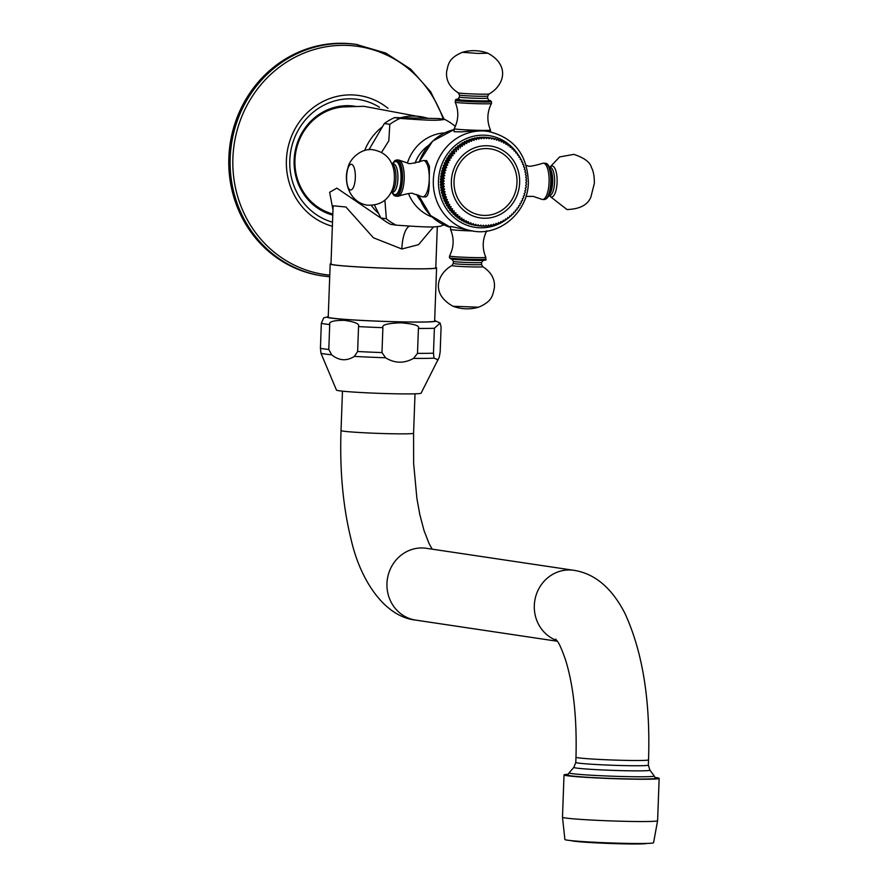 <?xml version="1.0" encoding="UTF-8"?>
<svg xmlns="http://www.w3.org/2000/svg" width="888" height="888" viewBox="0 0 888 888"><rect width="100%" height="100%" fill="white"/><g stroke="black" fill="none" stroke-linecap="round" stroke-linejoin="round"><path stroke-width="1.33" d="M381.984 218.837L336.852 188.134L329.637 192.285L332.967 209.812M427.894 118.337A55.045 51.726 98.5 0 0 414.352 116.095A55.045 51.726 98.5 0 0 400.655 117.738M382.462 126.729A55.045 51.726 98.5 0 0 364.635 150.538M371.273 205.361A55.045 51.726 98.5 0 0 378.621 213.453M332.811 214.23L327.35 212.143A54.479 51.193 -81.5 0 1 294.96 160.062A54.479 51.193 -81.5 0 1 343.057 106.949L363.858 106.305L428.094 118.337M433.477 226.928L418.537 244.666L401.842 248.995L373.415 237.773L345.92 207.004L333.122 205.783L330.98 264.036A52.436 2.12 2.1 0 0 401.121 268.598A52.436 2.12 2.1 0 0 435.786 267.876L437.296 226.729M330.991 263.658A53.247 2.153 2.1 0 0 330.181 264.002A53.247 2.153 2.1 0 0 333.322 264.846A53.247 2.153 -177.9 0 0 392.485 268.409A53.247 2.153 -177.9 0 0 436.585 267.899A53.247 2.153 -177.9 0 0 435.797 267.499M330.181 264.002L328.227 317.16A53.247 2.153 2.1 0 0 331.368 318.015A53.247 2.153 2.1 0 0 390.531 321.578A53.247 2.153 2.1 0 0 434.643 321.068L436.585 267.899M328.249 316.616L323.665 317.915L321.334 323.299L320.424 348.207L320.945 353.18L336.463 390.087A42.346 1.721 -177.9 0 0 338.95 390.731A42.346 1.721 2.1 0 0 385.625 393.551A42.346 1.721 2.1 0 0 421.09 393.195L439.271 357.154L440.171 351.914L441.092 327.006L440.115 323.054L434.387 328.271A60.506 2.453 -177.9 0 1 418.415 328.449C419.991 325.73 414.13 323.865 400.854 322.821C387.523 323.276 381.529 324.886 382.894 327.672A60.506 2.453 -177.9 0 1 358.541 326.595C359.829 323.931 355.089 321.856 344.322 320.346C333.5 320.313 328.627 321.722 329.714 324.553A60.506 2.453 -177.9 0 1 324.32 323.898A60.506 2.453 -177.9 0 1 321.334 323.299M438.173 359.851L433.999 358.153L433.477 353.18L434.387 328.271M433.477 353.18A60.506 2.453 -177.9 0 1 417.504 353.357L418.415 328.449M417.504 353.357L413.531 358.386C404.018 363.636 394.694 363.436 385.57 357.764L381.973 352.58L382.894 327.672M320.424 348.207A60.506 2.453 2.1 0 0 328.793 349.461L331.679 354.789C339.038 360.783 346.609 361.327 354.368 356.399L357.631 351.504L358.541 326.595M328.793 349.461L329.714 324.553M655.411 778.232A43.856 1.776 -177.9 0 1 626.429 778.876A43.856 1.776 -177.9 0 1 567.776 775.024L569.119 772.838A42.602 1.721 2.1 0 0 626.084 776.6A42.602 1.721 2.1 0 0 654.223 775.957L655.411 778.232M568.12 774.28A47.597 1.931 2.1 0 0 564.024 774.913A47.597 1.931 2.1 0 0 566.833 775.668A47.597 1.931 -177.9 0 0 619.724 778.854A47.597 1.931 -177.9 0 0 659.151 778.399A47.597 1.931 -177.9 0 0 656.343 777.644A47.597 1.931 2.1 0 0 655.111 777.466M653.557 842.745A44.367 1.798 -177.9 0 1 616.55 843.134A44.367 1.798 -177.9 0 1 567.51 840.181A44.367 1.798 2.1 0 1 564.89 839.493L562.481 817.204A47.597 1.931 2.1 0 0 565.29 817.959A47.597 1.931 -177.9 0 0 618.181 821.145A47.597 1.931 -177.9 0 0 657.608 820.69L653.557 842.745M646.93 843.422A37.918 1.532 -177.9 0 1 614.008 843.6A37.918 1.532 -177.9 0 1 573.548 841.114A37.918 1.532 2.1 0 1 571.461 840.659M368.92 149.783L384.349 123.521A58.486 54.956 -81.5 0 1 394.594 117.605L439.26 118.581L444.721 119.403A58.486 54.956 -81.5 0 1 454.512 125.763L455.311 126.462M374.403 205.028L380.885 217.971A58.486 54.956 98.5 0 0 390.676 224.331L396.137 225.141C427.783 227.339 432.767 227.45 440.814 226.129A58.486 54.956 98.5 0 0 443.079 225.064L443.656 224.775M380.885 217.971L386.347 218.781A58.486 54.956 98.5 0 0 396.137 225.141M386.347 218.781L384.904 200.2M381.507 152.47L388.822 140.781L389.81 124.331A58.486 54.956 -81.5 0 1 400.044 118.415C431.735 120.624 436.685 120.724 444.721 119.403M425.607 196.903L422.688 196.847A18.149 6.161 -88.7 0 0 429.226 179.62A18.149 6.161 -88.7 0 0 423.754 160.584A18.149 6.161 91.3 0 0 423.487 160.562L426.662 160.628L429.448 166.267L429.226 179.62C429.481 190.576 428.271 196.337 425.607 196.903M471.894 230.936A18.149 0.733 -177.9 0 1 451.592 229.715A18.149 0.733 2.1 0 1 450.516 229.437A18.149 0.733 2.1 0 0 450.516 229.437L450.627 226.451L473.293 231.146C500.488 236.075 528.16 211.422 528.382 182.384C527.339 154.534 513.941 137.551 488.178 131.413A50.416 47.375 98.5 0 0 433.322 180.231A50.416 47.375 98.5 0 0 473.293 231.146M488.178 131.413L478.488 130.325L461.693 131.879L454.101 131.713L454.212 128.738A18.149 0.733 -177.9 0 1 454.212 128.727C458.63 120.024 458.963 111.178 455.189 102.175A18.149 0.733 -177.9 0 1 455.189 102.164A18.149 0.733 -177.9 0 0 456.254 102.453A18.149 0.733 2.1 0 0 476.246 103.663A18.149 0.733 2.1 0 0 491.453 103.508A18.149 0.733 2.1 0 0 491.464 103.485C487.035 112.21 486.713 121.057 490.487 130.059A18.149 0.733 2.1 0 1 490.487 130.07L490.42 131.801M487.268 137.418A44.367 41.692 -81.5 0 1 488.012 137.507L490.742 137.918A44.367 41.692 -81.5 0 0 489.998 137.829L487.168 137.518M484.659 137.207A44.367 41.692 -81.5 0 1 485.403 137.252L488.134 137.662A44.367 41.692 -81.5 0 0 487.39 137.618L484.448 137.418M482.04 137.174A44.367 41.692 -81.5 0 1 482.783 137.174L485.514 137.573A44.367 41.692 -81.5 0 0 484.77 137.585L481.751 137.496M479.42 137.318A44.367 41.692 -81.5 0 1 480.164 137.263L482.894 137.673A44.367 41.692 -81.5 0 0 482.151 137.729L479.076 137.762M476.812 137.64A44.367 41.692 -81.5 0 1 477.544 137.529L480.275 137.94A44.367 41.692 -81.5 0 0 479.531 138.04L476.423 138.184M474.214 138.128A44.367 41.692 -81.5 0 1 474.947 137.973L477.677 138.373A44.367 41.692 -81.5 0 0 476.945 138.528L474.214 138.128L473.815 138.794M471.661 138.783A44.367 41.692 -81.5 0 1 472.383 138.584L475.113 138.983A44.367 41.692 -81.5 0 0 474.381 139.194L471.661 138.783L471.251 139.571M469.142 139.616A44.367 41.692 -81.5 0 1 469.852 139.361L472.583 139.771A44.367 41.692 -81.5 0 0 471.872 140.027L469.142 139.616L468.742 140.515M466.677 140.604A44.367 41.692 -81.5 0 1 467.366 140.315L470.096 140.715A44.367 41.692 -81.5 0 0 469.397 141.014L466.677 140.604L466.289 141.625M464.269 141.769A44.367 41.692 -81.5 0 1 464.946 141.425L467.676 141.825A44.367 41.692 -81.5 0 0 466.999 142.169L464.269 141.769L463.913 142.89M461.927 143.079A44.367 41.692 -81.5 0 1 462.593 142.691L465.312 143.09A44.367 41.692 -81.5 0 0 464.657 143.49L461.927 143.079L461.627 144.311M459.673 144.544A44.367 41.692 -81.5 0 1 460.306 144.111L463.036 144.522A44.367 41.692 -81.5 0 0 462.404 144.944L459.673 144.544L459.429 145.876M457.509 146.154A44.367 41.692 -81.5 0 1 458.119 145.676L460.85 146.087A44.367 41.692 -81.5 0 0 460.239 146.553L457.509 146.154L457.331 147.552L456.021 147.386A44.367 41.692 -81.5 0 0 455.433 147.896L455.344 149.306L454.023 149.228A44.367 41.692 -81.5 0 0 453.468 149.783L453.468 151.193L452.136 151.204A44.367 41.692 -81.5 0 0 451.626 151.793L451.692 153.191L450.371 153.291A44.367 41.692 -81.5 0 0 449.894 153.913L450.05 155.311L448.729 155.5A44.367 41.692 -81.5 0 0 448.285 156.144L448.529 157.52L447.219 157.798A44.367 41.692 -81.5 0 0 446.808 158.475L447.13 159.84L445.843 160.206A44.367 41.692 -81.5 0 0 445.476 160.894L445.887 162.238L444.622 162.682A44.367 41.692 -81.5 0 0 444.3 163.403L444.777 164.713L443.534 165.246A44.367 41.692 -81.5 0 0 443.256 165.978L443.811 167.244L442.613 167.865A44.367 41.692 -81.5 0 0 442.368 168.62L443.001 169.841L441.836 170.54A44.367 41.692 -81.5 0 0 441.647 171.306L442.346 172.483L441.225 173.249A44.367 41.692 -81.5 0 0 441.07 174.037L441.847 175.169L440.77 176.002A44.367 41.692 -81.5 0 0 440.67 176.79L441.503 177.866L440.481 178.777A44.367 41.692 -81.5 0 0 440.426 179.565L441.325 180.586L440.348 181.563A44.367 41.692 -81.5 0 0 440.348 182.351L441.303 183.305L440.393 184.338A44.367 41.692 -81.5 0 0 440.437 185.126L441.447 186.014L440.592 187.113A44.367 41.692 -81.5 0 0 440.681 187.901L441.747 188.711L440.959 189.854A44.367 41.692 -81.5 0 0 441.092 190.631L442.213 191.375L441.491 192.574A44.367 41.692 -81.5 0 0 441.669 193.34L442.835 194.006L442.18 195.249A44.367 41.692 -81.5 0 0 442.413 195.993L443.6 196.581L443.034 197.869A44.367 41.692 -81.5 0 0 443.301 198.601L444.533 199.101L444.033 200.422A44.367 41.692 -81.5 0 0 444.344 201.132L445.61 201.554L445.188 202.897A44.367 41.692 -81.5 0 0 445.543 203.585L446.819 203.918L446.486 205.294A44.367 41.692 -81.5 0 0 446.875 205.949L448.185 206.205L447.918 207.592A44.367 41.692 -81.5 0 0 448.351 208.225L452.569 208.824L452.225 210.19A44.367 41.692 98.5 0 0 452.691 210.8L449.961 210.389A44.367 41.692 -81.5 0 1 449.495 209.79L449.661 208.425M451.282 210.589L451.193 211.866A44.367 41.692 -81.5 0 0 451.703 212.443L455.933 212.865L455.755 214.241A44.367 41.692 98.5 0 0 456.288 214.774L453.557 214.374A44.367 41.692 -81.5 0 1 453.024 213.83L453.024 212.643M454.9 214.574L454.956 215.673A44.367 41.692 -81.5 0 0 455.533 216.173L459.74 216.417L459.729 217.782A44.367 41.692 98.5 0 0 460.339 218.237L457.609 217.838A44.367 41.692 -81.5 0 1 457.009 217.371L456.898 216.372M458.996 218.037L459.151 218.936A44.367 41.692 -81.5 0 0 459.773 219.358L463.958 219.425L464.113 220.757A44.367 41.692 98.5 0 0 464.768 221.134L462.038 220.724A44.367 41.692 -81.5 0 1 461.383 220.346L461.205 219.569M463.503 220.946L463.703 221.612A44.367 41.692 -81.5 0 0 464.38 221.933L468.509 221.834L468.82 223.121A44.367 41.692 98.5 0 0 469.508 223.399L466.788 222.988A44.367 41.692 -81.5 0 1 466.089 222.71L465.889 222.167M468.365 223.232L468.542 223.643A44.367 41.692 -81.5 0 0 469.253 223.887L471.983 224.287L473.315 223.621L473.781 224.831A44.367 41.692 98.5 0 0 474.503 225.019L471.772 224.609A44.367 41.692 -81.5 0 1 471.051 224.42L470.906 224.131M473.515 224.864L473.604 225.019A44.367 41.692 -81.5 0 0 474.336 225.164L477.067 225.574L478.31 224.753L478.91 225.863A44.367 41.692 98.5 0 0 479.653 225.952L480.852 225.064L481.518 226.118A44.367 41.692 98.5 0 0 482.262 226.163L483.405 225.208L484.138 226.196A44.367 41.692 98.5 0 0 484.892 226.196L485.969 225.175L486.768 226.107A44.367 41.692 98.5 0 0 487.512 226.052L488.533 224.975L489.377 225.841A44.367 41.692 98.5 0 0 490.121 225.73L491.075 224.609L491.974 225.397A44.367 41.692 98.5 0 0 492.707 225.241L493.595 224.076L494.549 224.786A44.367 41.692 98.5 0 0 495.271 224.586L496.081 223.365L497.08 224.009A44.367 41.692 98.5 0 0 497.791 223.754L498.523 222.5L499.556 223.055A44.367 41.692 98.5 0 0 500.255 222.755L500.921 221.467L501.986 221.945A44.367 41.692 98.5 0 0 502.664 221.6L503.252 220.291L504.34 220.679A44.367 41.692 98.5 0 0 504.995 220.291L505.505 218.948L506.615 219.258A44.367 41.692 98.5 0 0 507.248 218.825L507.681 217.471L508.813 217.693A44.367 41.692 98.5 0 0 509.412 217.216L509.756 215.851L510.911 215.984A44.367 41.692 98.5 0 0 511.488 215.473L511.743 214.086L512.909 214.141A44.367 41.692 98.5 0 0 513.453 213.586L513.63 212.21L514.785 212.165A44.367 41.692 98.5 0 0 515.306 211.577L515.395 210.201L516.561 210.079A44.367 41.692 98.5 0 0 517.038 209.457L517.049 208.092L518.192 207.87A44.367 41.692 98.5 0 0 518.636 207.226L518.57 205.872L519.713 205.561A44.367 41.692 98.5 0 0 520.113 204.895L519.957 203.563L521.078 203.163A44.367 41.692 98.5 0 0 521.445 202.475L521.212 201.165L522.311 200.688A44.367 41.692 98.5 0 0 522.632 199.967L522.322 198.69L523.387 198.124A44.367 41.692 98.5 0 0 523.665 197.391L523.276 196.148L524.32 195.504A44.367 41.692 98.5 0 0 524.553 194.75L524.098 193.551L525.097 192.829A44.367 41.692 98.5 0 0 525.285 192.063L524.753 190.909L525.707 190.121A44.367 41.692 98.5 0 0 525.851 189.333L525.252 188.234L526.162 187.368A44.367 41.692 98.5 0 0 526.262 186.58L525.585 185.525L526.451 184.593A44.367 41.692 98.5 0 0 526.506 183.805L525.763 182.806L526.573 181.807A44.367 41.692 -81.5 0 0 526.584 181.019L525.785 180.086L526.54 179.032A44.367 41.692 -81.5 0 0 526.495 178.244L525.641 177.378L526.329 176.257A44.367 41.692 -81.5 0 0 526.24 175.469L525.341 174.681L525.962 173.504A44.367 41.692 -81.5 0 0 525.829 172.738L524.886 172.017L525.43 170.796A44.367 41.692 -81.5 0 0 525.252 170.03L524.264 169.386L524.741 168.121A44.367 41.692 -81.5 0 0 524.519 167.366L523.487 166.811L523.898 165.501A44.367 41.692 -81.5 0 0 523.62 164.768L522.566 164.291L522.899 162.948A44.367 41.692 -81.5 0 0 522.577 162.238L521.489 161.838L521.744 160.473A44.367 41.692 -81.5 0 0 521.389 159.785L520.268 159.474L520.446 158.075A44.367 41.692 -81.5 0 0 520.046 157.42L518.914 157.187L519.003 155.777A44.367 41.692 -81.5 0 0 518.57 155.145L517.427 154.978M476.179 225.441L478.91 225.863M481.518 226.118L479.786 225.863M474.503 225.019L475.79 224.276L476.334 225.43A44.367 41.692 98.5 0 0 477.067 225.574M476.334 225.43L473.604 225.019M473.781 224.831L471.051 224.42M469.508 223.399L470.884 222.81L471.273 224.054A44.367 41.692 98.5 0 0 471.983 224.287M471.273 224.054L468.542 223.643M468.82 223.121L466.089 222.71M464.768 221.134L466.2 220.701L466.433 222.011A44.367 41.692 98.5 0 0 467.099 222.344M466.433 222.011L463.703 221.612M464.113 220.757L461.383 220.346M460.339 218.237L461.804 217.993L461.882 219.347A44.367 41.692 98.5 0 0 462.504 219.758M461.882 219.347L459.151 218.936M459.729 217.782L457.009 217.371M456.288 214.774L457.786 214.696L457.686 216.084A44.367 41.692 98.5 0 0 458.264 216.583M457.686 216.084L454.956 215.673M455.755 214.241L453.024 213.83M452.691 210.8L454.19 210.9L453.923 212.276A44.367 41.692 98.5 0 0 454.434 212.854M453.923 212.276L451.193 211.866M452.225 210.19L449.495 209.79M448.185 206.205L451.082 206.638L450.649 207.992A44.367 41.692 98.5 0 0 451.082 208.636M450.649 207.992L447.918 207.592M446.819 203.918L449.716 204.351L449.217 205.694A44.367 41.692 98.5 0 0 449.606 206.36L446.875 205.949M449.606 206.36L451.082 206.638M449.217 205.694L446.486 205.294M445.61 201.554L448.507 201.987L447.918 203.308A44.367 41.692 98.5 0 0 448.274 203.996L445.543 203.585M448.274 203.996L449.716 204.351M447.918 203.308L445.188 202.897M444.533 199.101L447.43 199.534L446.764 200.821A44.367 41.692 98.5 0 0 447.075 201.543L444.344 201.132M447.075 201.543L448.507 201.987M446.764 200.821L444.033 200.422M443.6 196.581L446.498 197.014L445.765 198.268A44.367 41.692 98.5 0 0 446.031 199.001L443.301 198.601M446.031 199.001L447.43 199.534M445.765 198.268L443.034 197.869M442.835 194.006L445.732 194.439L444.91 195.66A44.367 41.692 98.5 0 0 445.132 196.403L442.413 195.993M445.132 196.403L446.498 197.014M444.91 195.66L442.18 195.249M442.213 191.375L445.11 191.808L444.222 192.985A44.367 41.692 98.5 0 0 444.4 193.751L441.669 193.34M444.4 193.751L445.732 194.439M444.222 192.985L441.491 192.574M441.747 188.711L444.644 189.144L443.689 190.265A44.367 41.692 98.5 0 0 443.822 191.042L441.092 190.631M443.822 191.042L445.11 191.808M443.689 190.265L440.959 189.854M441.447 186.014L444.344 186.447L443.323 187.523A44.367 41.692 98.5 0 0 443.412 188.3L440.681 187.901M443.412 188.3L444.644 189.144M443.323 187.523L440.592 187.113M441.303 183.305L444.2 183.738L443.123 184.748A44.367 41.692 98.5 0 0 443.156 185.537L440.437 185.126M443.156 185.537L444.344 186.447M443.123 184.748L440.393 184.338M441.325 180.586L444.222 181.019L443.079 181.962A44.367 41.692 98.5 0 0 443.079 182.762L440.348 182.351M443.079 182.762L444.2 183.738M443.079 181.962L440.348 181.563M444.222 181.019L443.156 179.975L440.426 179.565M443.156 179.975A44.367 41.692 -81.5 0 1 443.201 179.187L440.481 178.777M441.503 177.866L444.4 178.299L443.201 179.187M444.4 178.299L443.401 177.2L440.67 176.79M443.401 177.2A44.367 41.692 -81.5 0 1 443.501 176.412L440.77 176.002M441.847 175.169L444.744 175.591L443.501 176.412M444.744 175.591L443.8 174.437L441.07 174.037M443.8 174.437A44.367 41.692 -81.5 0 1 443.945 173.66L441.225 173.249M442.346 172.483L445.243 172.916L443.945 173.66M445.243 172.916L444.366 171.717L441.647 171.306M444.366 171.717A44.367 41.692 -81.5 0 1 444.566 170.94L441.836 170.54M443.001 169.841L445.898 170.274L444.566 170.94M445.898 170.274L445.099 169.02L442.368 168.62M445.099 169.02A44.367 41.692 -81.5 0 1 445.332 168.265L442.613 167.865M443.811 167.244L446.708 167.677L445.332 168.265M446.708 167.677L445.987 166.389L443.256 165.978M445.987 166.389A44.367 41.692 -81.5 0 1 446.264 165.645L443.534 165.246M444.777 164.713L447.674 165.146L446.264 165.645M447.674 165.146L447.019 163.814L444.3 163.403M447.019 163.814A44.367 41.692 -81.5 0 1 447.341 163.092L444.622 162.682M445.887 162.238L448.784 162.671L447.341 163.092M448.784 162.671L448.207 161.305L445.476 160.894M448.207 161.305A44.367 41.692 -81.5 0 1 448.573 160.606L445.843 160.206M447.13 159.84L450.027 160.273L448.573 160.606M450.027 160.273L449.539 158.885L446.808 158.475M449.539 158.885A44.367 41.692 -81.5 0 1 449.95 158.208L447.219 157.798M448.529 157.52L451.426 157.953L449.95 158.208M451.426 157.953L451.015 156.554L448.285 156.144M451.015 156.554A44.367 41.692 -81.5 0 1 451.459 155.911L448.729 155.5M450.05 155.311L452.947 155.744L451.459 155.911M452.947 155.744L452.614 154.323L449.894 153.913M452.614 154.323A44.367 41.692 -81.5 0 1 453.102 153.702L450.371 153.291M451.692 153.191L454.589 153.624L453.102 153.702M454.589 153.624L454.345 152.192L451.626 151.793M454.345 152.192A44.367 41.692 -81.5 0 1 454.867 151.615L452.136 151.204M453.468 151.193L454.867 151.615M456.365 151.626L456.199 150.183L453.468 149.783M456.199 150.183A44.367 41.692 -81.5 0 1 456.754 149.639L454.023 149.228M455.344 149.306L456.754 149.639M458.241 149.739L458.164 148.307L455.433 147.896M458.164 148.307A44.367 41.692 -81.5 0 1 458.741 147.797L456.021 147.386M457.331 147.552L458.741 147.797M460.239 146.553L460.228 147.985M462.404 144.944L462.315 146.365L460.85 146.087M464.657 143.49L464.491 144.877L463.036 144.522M466.999 142.169L466.744 143.545L465.312 143.09M469.397 141.014L469.075 142.358L467.676 141.825M471.872 140.027L471.461 141.325L470.096 140.715M474.381 139.194L473.903 140.459L472.583 139.771M476.945 138.528L476.39 139.76L475.113 138.983M479.531 138.04L478.91 139.216L477.677 138.373M482.151 137.729L481.463 138.85L480.275 137.94M484.77 137.585L484.016 138.65L482.894 137.673M487.39 137.618L486.58 138.617L485.514 137.573M489.998 137.829L489.144 138.761L488.134 137.662M491.686 139.072L490.742 137.918L492.596 138.206L491.686 139.072M492.596 138.206A44.367 41.692 -81.5 0 1 493.328 138.35L494.194 139.549L495.149 138.761L493.439 138.506M495.149 138.761A44.367 41.692 -81.5 0 1 495.87 138.95L496.67 140.204L497.669 139.483L496.07 139.25M497.669 139.483A44.367 41.692 -81.5 0 1 498.379 139.727L499.1 141.014L500.144 140.382L498.623 140.149M500.144 140.382A44.367 41.692 -81.5 0 1 500.832 140.659L501.476 141.991L502.553 141.436L501.11 141.214M502.553 141.436A44.367 41.692 -81.5 0 1 503.219 141.758L503.796 143.123L504.895 142.646L503.507 142.446M504.895 142.646A44.367 41.692 -81.5 0 1 505.538 143.024L506.027 144.411L507.148 144.011L505.827 143.823M507.148 144.011A44.367 41.692 -81.5 0 1 507.781 144.433L508.18 145.843L509.324 145.532L508.047 145.343M509.324 145.532A44.367 41.692 -81.5 0 1 509.923 145.998L510.245 147.419L511.399 147.197L510.156 147.008M511.399 147.197A44.367 41.692 -81.5 0 1 511.965 147.697L512.21 149.129L513.364 148.995L512.154 148.818M513.364 148.995A44.367 41.692 -81.5 0 1 513.908 149.539L514.063 150.971L515.218 150.927L514.041 150.749M515.218 150.927A44.367 41.692 -81.5 0 1 515.728 151.504L515.806 152.936L516.96 152.98L515.795 152.803M516.96 152.98A44.367 41.692 -81.5 0 1 517.427 153.58L517.427 155.012L518.57 155.145M508.813 217.693L507.659 217.516M506.615 219.258L505.45 219.081M504.34 220.679L503.152 220.502M501.986 221.945L500.765 221.767M499.556 223.055L498.312 222.877M497.08 224.009L495.793 223.82M494.549 224.786L493.206 224.586M491.974 225.397L490.587 225.197M489.377 225.841L487.923 225.619M486.768 226.107L485.225 225.874M484.138 226.196L482.517 225.952M484.282 215.418A33.478 31.457 -81.5 0 1 454.034 181.296A33.478 31.457 -81.5 0 1 486.735 148.562A33.478 31.457 -81.5 0 1 516.994 182.684A33.478 31.457 -81.5 0 1 484.282 215.418M397.391 196.281A18.149 6.161 -88.7 0 0 397.658 196.304A18.149 6.161 -88.7 0 0 398.756 196.037A18.149 6.161 -88.7 0 0 404.218 178.288A18.149 6.161 -88.7 0 0 399.545 160.317L407.77 163.103C408.447 164.236 413.32 163.47 422.399 160.817A18.149 6.161 91.3 0 1 423.487 160.562M398.756 196.037C407.836 193.384 412.709 192.629 413.386 193.762L421.611 196.537A18.149 6.161 91.3 0 0 422.422 196.825A18.149 6.161 -88.7 0 0 422.688 196.847M399.545 160.317A18.149 6.161 -88.7 0 0 398.723 160.029A18.149 6.161 91.3 0 0 398.457 160.007A18.149 6.161 91.3 0 0 398.19 160.018M544.788 163.248A18.149 6.161 91.3 0 1 545.054 163.237A18.149 6.161 91.3 0 1 545.31 163.259A18.149 6.161 91.3 0 1 550.804 181.907A18.149 6.161 91.3 0 1 544.255 199.523L542.546 199.489A18.149 6.161 91.3 0 0 549.095 181.874A18.149 6.161 91.3 0 0 543.611 163.226A18.149 6.161 -88.7 0 0 543.345 163.203A18.149 6.161 -88.7 0 0 542.246 163.459C533.177 166.112 528.293 166.866 527.616 165.734L526.262 165.501M525.974 196.381L533.233 196.392L541.458 199.178A18.149 6.161 -88.7 0 0 542.279 199.467A18.149 6.161 91.3 0 0 542.546 199.489M454.212 128.738A18.149 0.733 -177.9 0 0 455.278 129.026A18.149 0.733 2.1 0 0 478.488 130.325A18.149 0.733 2.1 0 0 490.487 130.07M486.791 230.769C482.373 239.471 482.04 248.318 485.814 257.32A18.149 0.733 -177.9 0 1 485.814 257.342A18.149 0.733 -177.9 0 1 470.784 257.509A18.149 0.733 -177.9 0 1 450.616 256.299A18.149 0.733 2.1 0 1 449.539 256.01A18.149 0.733 2.1 0 1 449.55 255.988C453.968 247.297 454.29 238.439 450.516 229.437M389.81 124.331L384.349 123.521M400.044 118.415L394.594 117.605M444.155 119.314L430.68 91.808L410.733 69.186L385.736 53.058L356.11 44.4A116.972 109.912 -81.5 0 0 228.849 157.664A116.972 109.912 98.5 0 0 321.567 275.779L329.703 276.767M332.778 215.107A55.633 52.281 -81.5 0 1 294.15 160.073A55.633 52.281 -81.5 0 1 355.311 106.305M409.823 226.107A24.198 8.214 -88.7 0 0 401.842 248.995M434.654 320.601A54.457 2.209 -177.9 0 1 396.337 321.778A54.457 2.209 -177.9 0 1 330.225 317.982A54.457 2.209 -177.9 0 1 328.249 316.705M433.999 358.153A59.363 2.409 -177.9 0 1 413.531 358.386M385.57 357.764A59.363 2.409 -177.9 0 1 354.368 356.399M331.679 354.789A59.363 2.409 -177.9 0 1 324.286 353.935A59.363 2.409 -177.9 0 1 320.945 353.18M381.973 352.58A60.506 2.453 -177.9 0 1 357.631 351.504M432.19 549.161L429.037 543.489L424.064 530.647L419.846 514.707L416.894 498.468L413.642 463.469L413.575 433.211A36.297 1.465 -177.9 0 1 389.577 433.71A36.297 1.465 -177.9 0 1 341.025 430.547L342.468 391.164M555.733 639.127L555.744 639.138C556.376 640.847 558.374 639.216 565.534 659.884C573.537 685.703 577.011 718.137 575.979 757.198A36.297 1.465 -177.9 0 0 624.53 760.361A36.297 1.465 -177.9 0 0 648.529 759.862C650.527 700.665 642.635 651.792 624.863 613.253C611.799 587.878 594.782 573.559 573.815 570.307L426.462 548.307A36.297 34.11 98.5 0 0 422.433 547.963A36.297 34.11 98.5 0 0 387.101 581.307A36.297 34.11 98.5 0 0 415.739 620.113C384.482 616.838 360.273 580.086 351.149 539.649C343.023 506.915 339.649 470.54 341.025 430.547M573.815 570.307A36.297 34.11 98.5 0 0 569.785 569.963A36.297 34.11 98.5 0 0 534.92 599.922A36.297 34.11 98.5 0 0 556.865 640.537M648.529 759.862L648.34 765.09A36.297 1.465 -177.9 0 1 624.342 765.6A36.297 1.465 -177.9 0 1 575.79 762.437L573.859 767.354L569.119 772.838M648.34 765.09L649.905 770.14A38.073 1.543 -177.9 0 1 624.752 770.717A38.073 1.543 -177.9 0 1 573.859 767.354M444.755 132.889A43.323 40.715 98.5 0 0 407.426 163.048M428.615 145.355A37.396 35.132 98.5 0 0 415.04 163.114M416.65 194.472A37.396 35.132 98.5 0 0 420.39 200.399M408.458 193.517A43.323 40.715 98.5 0 0 432.19 217.049M418.537 195.105A50.416 47.375 98.5 0 0 450.593 227.372L430.613 215.54L418.426 195.06M419.036 162.193L432.667 141.125L454.179 129.57A50.416 47.375 98.5 0 0 419.169 162.149M523.798 166.977A46.387 43.59 98.5 0 0 523.62 166.4M522.988 164.48A46.387 43.59 98.5 0 0 522.71 163.714M522.044 162.049A46.387 43.59 98.5 0 0 521.633 161.083M520.979 159.674A46.387 43.59 98.5 0 0 520.39 158.508M519.769 157.365A46.387 43.59 98.5 0 0 518.992 156.011M518.437 155.123A46.387 43.59 98.5 0 0 517.427 153.602M517.293 153.413A46.387 43.59 98.5 0 0 469.33 137.44A46.387 43.59 98.5 0 0 438.483 180.519A46.387 43.59 98.5 0 0 462.06 223.021A46.387 43.59 98.5 0 0 508.713 217.682M509.468 217.038A46.387 43.59 98.5 0 0 510.667 215.951M511.566 215.085A46.387 43.59 98.5 0 0 512.509 214.119M513.53 213.009A46.387 43.59 98.5 0 0 514.252 212.188M515.362 210.833A46.387 43.59 98.5 0 0 515.895 210.145M451.37 181.241A36.297 34.11 98.5 0 0 484.182 218.237A36.297 34.11 98.5 0 0 519.647 182.739A36.297 34.11 -81.5 0 0 486.835 145.743A36.297 34.11 -81.5 0 0 451.37 181.241M395.693 196.237A18.149 6.161 -88.7 0 0 395.948 196.259A18.149 6.161 -88.7 0 0 402.508 178.643A18.149 6.161 -88.7 0 0 397.014 159.995A18.149 6.161 -88.7 0 0 396.747 159.973L398.457 160.007M391.797 192.141A17.138 5.816 -88.7 0 0 394.772 195.216A17.138 5.816 -88.7 0 0 401.198 178.965A17.138 5.816 -88.7 0 0 396.037 160.983A17.138 5.816 -88.7 0 0 392.418 163.914M392.174 192.141A16.539 5.617 -88.7 0 0 394.794 194.605A16.539 5.617 -88.7 0 0 400.999 178.932A16.539 5.617 -88.7 0 0 396.015 161.583A16.539 5.617 -88.7 0 0 392.796 163.914M392.607 192.141A14.119 4.795 -88.7 0 0 392.818 192.163A14.119 4.795 -88.7 0 0 397.913 178.455A14.119 4.795 -88.7 0 0 393.65 163.947A14.119 4.795 -88.7 0 0 393.44 163.936A14.119 4.795 -88.7 0 0 393.229 163.936M391.319 192.063A14.119 4.795 -88.7 0 0 395.981 178.111A14.119 4.795 -88.7 0 0 391.941 163.958M392.807 188.434A15.473 5.261 -88.7 0 0 393.262 167.654C390.431 158.008 384.016 152.103 374.026 149.972C362.515 147.064 349.528 158.397 347.874 168.132C343.545 180.386 348.418 202.009 367.099 205.128C379.842 205.827 388.411 200.266 392.807 188.434M350.494 189.954A12.854 4.362 91.3 0 1 346.62 176.468A12.854 4.362 91.3 0 1 351.437 164.28A12.854 4.362 -88.7 0 1 355.322 177.767A12.854 4.362 -88.7 0 1 350.494 189.954M547.652 165.035A17.138 5.816 91.3 0 1 551.415 181.529A17.138 5.816 91.3 0 1 546.93 197.835M549.661 168.065A14.119 4.795 91.3 0 1 552.669 181.563A14.119 4.795 91.3 0 1 549.073 194.905M549.916 167.388A14.119 4.795 91.3 0 1 550.127 167.377A14.119 4.795 91.3 0 1 550.327 167.399A14.119 4.795 91.3 0 1 554.6 181.907A14.119 4.795 91.3 0 1 549.506 195.604A14.119 4.795 91.3 0 1 549.295 195.593M550.016 167.377A15.473 5.261 91.3 0 1 552.425 166.089A15.473 5.261 91.3 0 1 557.098 182.318A15.473 5.261 91.3 0 1 551.293 196.992A15.473 5.261 91.3 0 1 549.394 195.604M455.255 100.344A18.149 0.733 2.1 0 0 456.321 100.633A18.149 0.733 2.1 0 0 476.49 101.854A18.149 0.733 2.1 0 0 491.53 101.676L488.822 100.266A17.138 0.699 2.1 0 1 489.543 100.366A17.138 0.699 2.1 0 1 479.22 100.877A17.138 0.699 2.1 0 1 457.309 99.656A17.138 0.699 2.1 0 1 458.042 99.134L455.788 99.467L455.189 102.164M457.875 99.667A16.539 0.666 2.1 0 0 478.965 100.844A16.539 0.666 2.1 0 0 489.022 100.355M459.34 99.145L457.697 99.256L459.407 97.07A14.119 0.577 2.1 0 0 460.239 97.292A14.119 0.577 2.1 0 0 475.924 98.246A14.119 0.577 2.1 0 0 487.623 98.102L488.711 100.322M459.485 95.016A14.119 0.577 2.1 0 0 460.317 95.238A14.119 0.577 2.1 0 0 476.001 96.182A14.119 0.577 2.1 0 0 487.701 96.048L489.077 93.973A15.473 0.622 2.1 0 1 475.679 94.05A15.473 0.622 2.1 0 1 459.118 93.04A15.473 0.622 2.1 0 1 458.252 92.84L459.485 95.016L459.407 97.07M489.077 93.973C504.118 85.514 510.356 65.446 487.912 53.225L478.11 53.435L462.404 52.292C448.451 58.264 448.429 64.069 446.653 71.495C445.754 80.142 449.617 87.257 458.252 92.84M449.472 257.82L451.348 259.13L479.709 260.428C485.081 260.528 487.09 260.106 485.747 259.152A18.149 0.733 -177.9 0 1 470.718 259.318A18.149 0.733 -177.9 0 1 450.549 258.108A18.149 0.733 -177.9 0 1 449.472 257.82L449.539 256.01M483.694 259.851A17.138 0.699 -177.9 0 1 473.371 260.362A17.138 0.699 -177.9 0 1 451.459 259.141M483.305 260.24L481.596 262.426A14.119 0.577 -177.9 0 1 469.907 262.559A14.119 0.577 -177.9 0 1 454.212 261.616A14.119 0.577 -177.9 0 1 453.38 261.394L453.302 263.447L451.925 265.523A15.473 0.622 -177.9 0 0 452.78 265.823A15.473 0.622 -177.9 0 0 470.607 266.877A15.473 0.622 -177.9 0 0 482.75 266.655L481.518 264.48A14.119 0.577 -177.9 0 1 469.83 264.624A14.119 0.577 -177.9 0 1 454.134 263.669A14.119 0.577 -177.9 0 1 453.302 263.447M451.925 265.523C436.885 273.981 430.647 294.05 453.091 306.271L478.599 307.204C492.551 301.232 492.574 295.438 494.35 288.001C495.249 279.354 491.386 272.239 482.75 266.655M379.476 107.259A62.859 59.063 98.5 0 0 289.799 160.295A62.859 59.063 98.5 0 0 332.512 222.222M387.978 108.292A66.844 62.815 98.5 0 0 322.788 101.609A66.844 62.815 98.5 0 0 286.402 160.262A66.844 62.815 98.5 0 0 332.367 226.262M443.267 119.181A115.285 108.325 98.5 0 0 324.575 47.042A115.285 108.325 98.5 0 0 232.9 158.064A115.285 108.325 98.5 0 0 329.77 275.136M357.464 44.6A116.972 109.912 98.5 0 0 230.192 157.864A116.972 109.912 98.5 0 0 322.91 275.979M434.654 320.524L440.115 323.054M413.575 433.211L415.018 393.817M415.739 620.113L557.364 641.258M575.979 757.198L575.79 762.437M649.905 770.14L654.223 775.957M564.024 774.913L562.481 817.204M659.151 778.399L657.608 820.69M396.747 159.973L394.86 160.539L392.252 163.903M391.63 192.13L394.094 195.604L397.658 196.304M392.94 192.174L391.286 192.13M391.908 163.903L393.539 163.936M543.345 163.203L545.432 163.27C553.257 163.348 554.057 198.49 544.255 199.523M549.372 167.366L550.227 167.388M548.751 195.593L549.628 195.626M549.095 195.604L566.977 209.535C579.698 209.135 587.656 205.006 590.853 197.147L594.372 183.294C594.35 176.102 593.373 170.84 591.441 167.532C590.231 162.282 584.382 157.898 573.903 154.368L559.629 156.921L549.716 167.377M491.53 101.676L491.464 103.485M487.623 98.102L487.701 96.048M487.912 53.225A40.337 40.337 0 0 0 462.404 52.292M485.747 259.152L485.814 257.342M451.837 259.096L453.38 261.394M481.596 262.426L481.518 264.48M453.091 306.271A40.337 40.337 0 0 0 478.599 307.204"/></g></svg>
